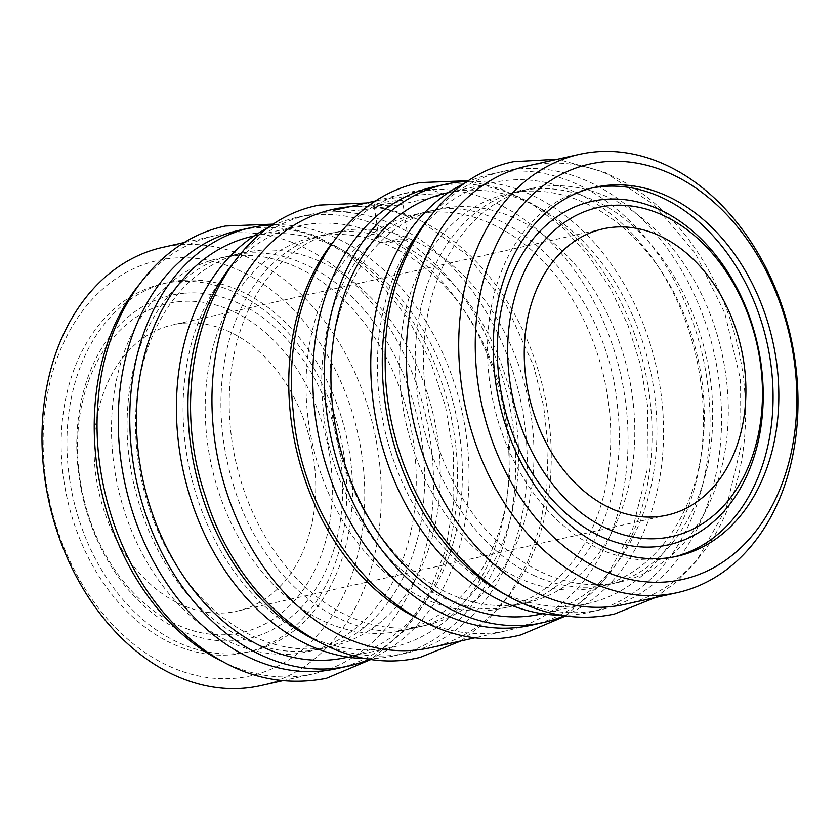 <?xml version="1.0" encoding="UTF-8"?>
<svg xmlns="http://www.w3.org/2000/svg" width="840" height="840" viewBox="0 0 840 840"><rect width="100%" height="100%" fill="white"/><g stroke="black" fill="none" stroke-linecap="round" stroke-linejoin="round"><path stroke-width="0.63" stroke-dasharray="4.2 3.15" d="M183.792 323.19A146.685 108.728 -102.6 0 1 312.512 451.553A146.685 108.728 -102.6 0 1 236.87 611.163A146.685 108.728 -102.6 0 1 226.044 612.822A146.685 108.728 -102.6 0 1 97.325 484.459A146.685 108.728 -102.6 0 1 172.966 324.839A146.685 108.728 -102.6 0 1 183.792 323.19M180.632 301.529A168.63 124.992 77.4 0 0 79.853 478.558A168.63 124.992 77.4 0 0 229.204 634.484A168.63 124.992 77.4 0 0 329.983 457.454A168.63 124.992 77.4 0 0 180.632 301.529M184.38 293.223A175.948 130.421 77.4 0 0 79.223 477.939A175.948 130.421 77.4 0 0 235.064 640.647A175.948 130.421 77.4 0 0 340.221 455.921A175.948 130.421 77.4 0 0 184.38 293.223M377.591 203.564A14.427 0.977 -8.3 0 1 393.278 201.012A14.427 0.977 -8.3 0 1 402.57 200.582A14.427 0.977 -8.3 0 1 398.99 201.758A14.427 0.977 -8.3 0 1 383.303 204.309A14.427 0.977 -8.3 0 1 374.02 204.74A14.427 0.977 -8.3 0 1 377.591 203.564M383.229 242.183C370.293 244.335 392.973 242.424 404.628 240.377L408.167 238.938L398.853 239.138L379.617 243.107L374.02 204.74M624.845 604.349A224.542 166.435 77.4 0 0 742.466 371.144A224.542 166.435 77.4 0 0 527.016 166.047M701.505 377.937A201.673 149.489 77.4 0 0 508.001 193.725A201.673 149.489 77.4 0 0 402.35 403.169A201.673 149.489 77.4 0 0 595.865 587.391A201.673 149.489 77.4 0 0 701.505 377.937M725.508 372.582A201.673 149.489 77.4 0 0 532.004 188.359A201.673 149.489 77.4 0 0 426.353 397.814A201.673 149.489 77.4 0 0 619.868 582.025A201.673 149.489 77.4 0 0 725.508 372.582M561.183 615.248A224.542 166.435 77.4 0 0 589.323 612.276A224.542 166.435 77.4 0 0 706.944 379.082A224.542 166.435 77.4 0 0 491.495 173.975A224.542 166.435 77.4 0 0 464.762 183.246M510.038 596.999A224.542 166.435 77.4 0 0 600.841 609.703A224.542 166.435 77.4 0 0 718.462 376.509A224.542 166.435 77.4 0 0 503.013 171.402A224.542 166.435 77.4 0 0 426.227 221.519M540.928 614.061A215.744 159.925 77.4 0 0 653.95 390.002A215.744 159.925 77.4 0 0 446.933 192.938M700.424 379.628A215.744 159.925 77.4 0 0 493.406 182.564A215.744 159.925 77.4 0 0 380.394 406.623A215.744 159.925 77.4 0 0 587.401 603.687A215.744 159.925 77.4 0 0 700.424 379.628M531.321 625.223A224.542 166.435 77.4 0 0 648.952 392.018A224.542 166.435 77.4 0 0 433.503 186.921M564.323 615.751A224.542 166.435 77.4 0 0 660.471 389.445A224.542 166.435 77.4 0 0 467.397 181.461M607.981 398.811A201.673 149.489 77.4 0 0 414.477 214.599A201.673 149.489 77.4 0 0 308.826 424.043A201.673 149.489 77.4 0 0 502.341 608.265A201.673 149.489 77.4 0 0 607.981 398.811M631.995 393.456A201.673 149.489 77.4 0 0 438.48 209.234A201.673 149.489 77.4 0 0 332.829 418.688A201.673 149.489 77.4 0 0 526.344 602.9A201.673 149.489 77.4 0 0 631.995 393.456M376.247 200.791L404.45 193.41L432.044 189.924L443.32 194.072L443.268 194.943L398.906 204.845L350.658 206.504M430.511 647.724A224.542 166.435 77.4 0 0 548.131 414.519A224.542 166.435 77.4 0 0 332.682 209.422M416.514 617.873A224.542 166.435 77.4 0 0 507.318 630.577A224.542 166.435 77.4 0 0 624.939 397.383A224.542 166.435 77.4 0 0 409.49 192.276A224.542 166.435 77.4 0 0 332.714 242.393M507.171 421.312A201.673 149.489 77.4 0 0 313.656 237.101A201.673 149.489 77.4 0 0 208.005 446.544A201.673 149.489 77.4 0 0 401.52 630.767A201.673 149.489 77.4 0 0 507.171 421.312M531.174 415.957A201.673 149.489 77.4 0 0 337.659 231.735A201.673 149.489 77.4 0 0 232.019 441.189A201.673 149.489 77.4 0 0 425.523 625.401A201.673 149.489 77.4 0 0 531.174 415.957M366.839 658.623A224.542 166.435 77.4 0 0 394.979 655.651A224.542 166.435 77.4 0 0 512.6 422.457A224.542 166.435 77.4 0 0 297.15 217.35A224.542 166.435 77.4 0 0 270.417 226.622M315.693 640.374A224.542 166.435 77.4 0 0 406.497 653.079A224.542 166.435 77.4 0 0 524.129 419.885A224.542 166.435 77.4 0 0 308.679 214.778A224.542 166.435 77.4 0 0 231.893 264.894M346.395 657.478A215.744 159.925 77.4 0 0 459.417 433.419A215.744 159.925 77.4 0 0 252.41 236.355M506.079 423.003A215.744 159.925 77.4 0 0 299.072 225.939A215.744 159.925 77.4 0 0 186.049 449.999A215.744 159.925 77.4 0 0 393.068 647.062A215.744 159.925 77.4 0 0 506.079 423.003M336.798 668.64A224.542 166.435 77.4 0 0 454.419 435.435A224.542 166.435 77.4 0 0 238.97 230.339M369.915 659.117A224.542 166.435 77.4 0 0 465.938 432.873A224.542 166.435 77.4 0 0 273 224.879M413.459 442.229A201.673 149.489 77.4 0 0 219.944 258.017A201.673 149.489 77.4 0 0 114.293 467.46A201.673 149.489 77.4 0 0 307.808 651.683A201.673 149.489 77.4 0 0 413.459 442.229M437.462 436.874A201.673 149.489 77.4 0 0 243.947 252.651A201.673 149.489 77.4 0 0 138.306 462.105A201.673 149.489 77.4 0 0 331.81 646.317A201.673 149.489 77.4 0 0 437.462 436.874M260.558 685.65A224.542 166.435 77.4 0 0 378.179 452.456A224.542 166.435 77.4 0 0 162.729 247.359M221.981 661.29A224.542 166.435 77.4 0 0 312.784 673.995A224.542 166.435 77.4 0 0 430.416 440.8A224.542 166.435 77.4 0 0 214.966 235.694A224.542 166.435 77.4 0 0 138.169 285.81M361.798 454.902A212.814 157.752 77.4 0 0 173.313 258.111A212.814 157.752 77.4 0 0 46.116 481.53A212.814 157.752 77.4 0 0 234.612 678.321A212.814 157.752 77.4 0 0 361.798 454.902M69.542 478.758A189 140.091 77.4 0 0 250.898 651.389A189 140.091 77.4 0 0 349.902 455.112A189 140.091 77.4 0 0 168.546 282.471A189 140.091 77.4 0 0 69.542 478.758M63.788 480.05A189 140.091 77.4 0 0 245.133 652.68A189 140.091 77.4 0 0 344.137 456.393A189 140.091 77.4 0 0 162.792 283.762A189 140.091 77.4 0 0 63.788 480.05M592 188.003A189 140.091 77.4 0 0 589.102 188.612A189 140.091 77.4 0 0 490.098 384.888A189 140.091 77.4 0 0 671.454 557.529A189 140.091 77.4 0 0 674.321 556.847M377.685 200.477A55.692 3.759 -8.3 0 1 443.405 194.618A55.692 3.759 -8.3 0 1 443.268 194.943M398.906 204.845A55.692 3.759 -8.3 0 1 333.186 210.703A55.692 3.759 -8.3 0 1 333.312 210.378M423.854 498.918C418.645 577.049 374.294 638.106 319.809 649.005C280.329 657.248 241.678 644.637 203.858 611.195C152.933 565.436 121.401 480.701 127.901 405.416C133.108 327.285 177.46 266.228 231.945 255.339C262.279 248.734 292.971 255.15 324.009 274.586C342.689 286.619 359.51 302.768 374.493 323.032C409.805 370.43 428.82 438.029 423.854 498.918M274.166 224.112L311.903 234.434L347.76 254.384L380.247 282.965L408.062 318.843L430.101 360.486L445.452 406.077L453.474 453.663L453.81 501.186L445.463 550.252L428.39 594.416L403.294 631.428L371.301 659.316M460.992 640.92L487.4 620.582L509.744 594.132L527.394 562.517L539.868 526.764L546.829 488.019L548.121 447.489L543.711 406.455L533.757 366.209L506.3 305.225L467.061 254.972L419.139 219.807L366.387 202.997M234.035 487.127C220.154 442.722 217.287 399.105 225.424 356.276C230.381 331.558 238.749 309.792 250.53 290.966C270.365 260.19 295.407 241.343 325.657 234.423C392.144 216.825 476.028 279.416 505.144 375.375C543.952 487.316 493.962 614.87 413.522 628.089C347.046 645.676 263.151 583.086 234.035 487.127M565.75 615.951L604.748 579.611L632.489 529.736L647.094 470.4L647.63 406.266L640.584 365.096L628.037 325.343L610.365 288.288L588.137 255.119L562.013 226.926L532.781 204.624L501.312 189L468.594 180.673M323.075 408.198C320.512 382.41 321.573 357.578 326.256 333.711C331.212 309.005 339.591 287.238 351.382 268.411C371.207 237.668 396.239 218.841 426.479 211.911C506.825 188.895 608.538 288.635 617.736 409.29C628.95 505.953 580.083 593.418 514.343 605.577C433.997 628.593 332.272 528.864 323.075 408.198M655.326 597.545L677.376 581.238L696.749 560.669L726.012 508.851L740.943 446.712L740.513 379.586L724.825 313.183L695.247 253.208L654.192 204.834L604.957 172.294L557.508 159.243M535.259 576.062C482.528 553.192 435.907 489.216 421.187 416.693C413.763 380.982 413.28 346.427 419.748 313.005C424.683 288.288 433.041 266.511 444.822 247.674C464.656 216.846 489.709 197.978 520.002 191.047C543.596 185.829 567.798 188.706 592.61 199.689C659.894 227.955 714.399 324.24 712.625 416.105C713.339 502.183 666.845 573.258 607.866 584.703C584.262 589.922 560.059 587.045 535.259 576.062M667.034 515.162L236.87 611.163M408.167 238.938L402.57 200.582M508.001 193.725L532.004 188.359M491.495 173.975L503.013 171.402M448.392 192.612L493.406 182.564M414.477 214.599L438.48 209.234M404.45 193.41L409.49 192.276M313.656 237.101L337.659 231.735M297.15 217.35L308.679 214.778M254.058 235.988L299.072 225.939M219.944 258.017L243.947 252.651M184.475 242.498L214.966 235.694M245.133 652.68L250.898 651.389M671.454 557.529L677.208 556.238M589.102 188.612L594.867 187.32M162.792 283.762L168.546 282.471M282.303 680.799L312.784 673.995M307.808 651.683L331.81 646.317M348.044 657.111L393.068 647.062M394.979 655.651L406.497 653.079M401.52 630.767L425.523 625.401M476.837 637.381L507.318 630.577M502.341 608.265L526.344 602.9M542.388 613.736L587.401 603.687M589.323 612.276L600.841 609.703M595.865 587.391L619.868 582.025M443.405 194.618L443.331 194.072M333.186 210.703L333.102 210.158M603.13 228.837L172.966 324.839"/><path stroke-width="1.26" d="M656.208 516.81A146.685 108.728 77.4 0 0 667.034 515.162A146.685 108.728 77.4 0 0 742.675 355.541A146.685 108.728 77.4 0 0 613.956 227.178A146.685 108.728 77.4 0 0 603.13 228.837A146.685 108.728 77.4 0 0 527.489 388.447A146.685 108.728 77.4 0 0 656.208 516.81M610.796 205.517A168.63 124.992 77.4 0 0 510.017 382.546A168.63 124.992 77.4 0 0 659.369 538.472A168.63 124.992 77.4 0 0 760.148 361.442A168.63 124.992 77.4 0 0 610.796 205.517M604.937 199.353A175.948 130.421 77.4 0 0 499.779 384.08A175.948 130.421 77.4 0 0 655.62 546.777A175.948 130.421 77.4 0 0 760.778 362.061A175.948 130.421 77.4 0 0 604.937 199.353M793.884 358.47A212.814 157.752 77.4 0 0 605.388 161.679A212.814 157.752 77.4 0 0 478.202 385.098A212.814 157.752 77.4 0 0 666.687 581.889A212.814 157.752 77.4 0 0 793.884 358.47M794.892 359.447A224.542 166.435 77.4 0 0 579.442 154.35A224.542 166.435 77.4 0 0 461.822 387.544A224.542 166.435 77.4 0 0 677.271 592.641A224.542 166.435 77.4 0 0 794.892 359.447M579.442 154.35L527.016 166.047A224.542 166.435 77.4 0 0 409.395 399.242A224.542 166.435 77.4 0 0 624.845 604.349L677.271 592.641M464.762 183.246A224.542 166.435 77.4 0 0 373.874 407.18A224.542 166.435 77.4 0 0 561.183 615.248M426.227 221.519A224.542 166.435 77.4 0 0 385.392 404.607A224.542 166.435 77.4 0 0 510.038 596.999M448.392 192.612L446.933 192.938A215.744 159.925 77.4 0 0 333.921 416.997A215.744 159.925 77.4 0 0 540.928 614.061L542.388 613.736M467.397 181.461A224.542 166.435 77.4 0 0 445.022 184.349L433.503 186.921A224.542 166.435 77.4 0 0 315.871 420.116A224.542 166.435 77.4 0 0 531.321 625.223L542.85 622.65A224.542 166.435 77.4 0 0 564.323 615.751M445.022 184.349A224.542 166.435 77.4 0 0 327.401 417.543A224.542 166.435 77.4 0 0 542.85 622.65M350.658 206.504L337.733 208.299L333.312 210.378L376.247 200.791M337.733 208.299L332.682 209.422A224.542 166.435 77.4 0 0 215.061 442.617A224.542 166.435 77.4 0 0 430.511 647.724L476.837 637.381M332.714 242.393A224.542 166.435 77.4 0 0 291.869 425.481A224.542 166.435 77.4 0 0 416.514 617.873M270.417 226.622A224.542 166.435 77.4 0 0 179.529 450.555A224.542 166.435 77.4 0 0 366.839 658.623M231.893 264.894A224.542 166.435 77.4 0 0 191.047 447.983A224.542 166.435 77.4 0 0 315.693 640.374M254.058 235.988L252.41 236.355A215.744 159.925 77.4 0 0 139.388 460.415A215.744 159.925 77.4 0 0 346.395 657.478L348.044 657.111M273 224.879A224.542 166.435 77.4 0 0 250.488 227.766L238.97 230.339A224.542 166.435 77.4 0 0 121.349 463.533A224.542 166.435 77.4 0 0 336.798 668.64L348.317 666.067A224.542 166.435 77.4 0 0 369.915 659.117M250.488 227.766A224.542 166.435 77.4 0 0 132.867 460.971A224.542 166.435 77.4 0 0 348.317 666.067M184.475 242.498L162.729 247.359A224.542 166.435 77.4 0 0 45.108 480.554A224.542 166.435 77.4 0 0 260.558 685.65L282.303 680.799M138.169 285.81A224.542 166.435 77.4 0 0 97.335 468.899A224.542 166.435 77.4 0 0 221.981 661.29M495.863 383.607A189 140.091 77.4 0 0 677.208 556.238A189 140.091 77.4 0 0 776.212 359.951A189 140.091 77.4 0 0 594.867 187.32A189 140.091 77.4 0 0 495.863 383.607M674.321 556.847A189 140.091 77.4 0 0 770.458 361.242A189 140.091 77.4 0 0 592 188.003M371.301 659.316L326.351 678.321C273.357 688.475 224.165 671.958 178.763 628.793C123.365 575.568 91.119 485.058 97.944 403.147C103.667 314.769 155.39 240.618 225.404 226.013L274.166 224.112M366.387 202.997L319.116 205.097C216.689 224.574 162.32 371.595 205.422 496.293C237.899 603.603 334.32 678.562 420.074 657.405L460.992 640.92M468.594 180.673L419.927 182.595C335.685 199.553 280.539 303.082 293.181 411.233C303.576 545.591 417.501 661.605 520.884 634.904L565.75 615.951M557.508 159.243L513.45 161.721C436.758 177.471 383.019 264.852 385.193 363.09C384.919 464.762 443.993 569.447 522.91 603.456C553.392 617.064 583.895 620.592 614.408 614.029L655.326 597.545"/></g></svg>
